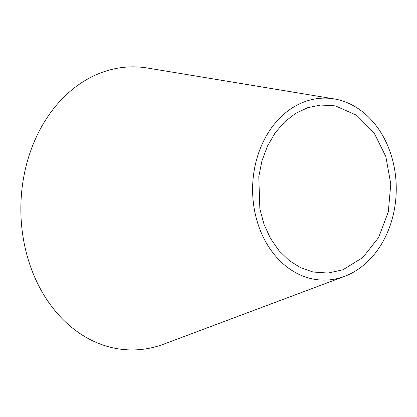 <?xml version="1.0" encoding="UTF-8"?>
<svg xmlns="http://www.w3.org/2000/svg" width="417" height="417" viewBox="0 0 417 417"><rect width="100%" height="100%" fill="white"/><g stroke="black" fill="none" stroke-linecap="round" stroke-linejoin="round"><path stroke-width="0.63" d="M313.141 272.025L328.148 273.046L342.92 269.778L362.92 257.445L378.62 237.471L388.3 211.94L390.781 183.97L385.845 156.578L374.054 132.804L356.723 115.321L335.789 106.069L333.173 105.579L320.36 105.074L307.631 107.727L295.58 113.408L284.587 121.936L275.079 132.997L267.459 146.106L261.933 160.899L258.78 176.662L259.864 209.084L264.065 224.45L270.55 238.519L279.015 250.68L289.236 260.589L300.714 267.766L313.141 272.025M333.871 98.86A91 71.828 90.5 0 0 253.427 175.745A91 71.828 90.5 0 0 312.145 278.843A91 71.828 90.5 0 0 344.39 276.424A91 71.828 90.5 0 0 396.15 183.735A91 71.828 90.5 0 0 336.712 99.397A91 71.828 90.5 0 0 333.871 98.86L147.675 68.06A141.556 111.73 90.5 0 0 22.998 181.369A141.556 111.73 90.5 0 0 104.146 345.438A141.556 111.73 90.5 0 0 164.011 344.056A141.556 111.73 90.5 0 0 164.131 344.009M330.259 105.183L335.789 106.069M164.017 344.056L344.39 276.424"/></g></svg>
